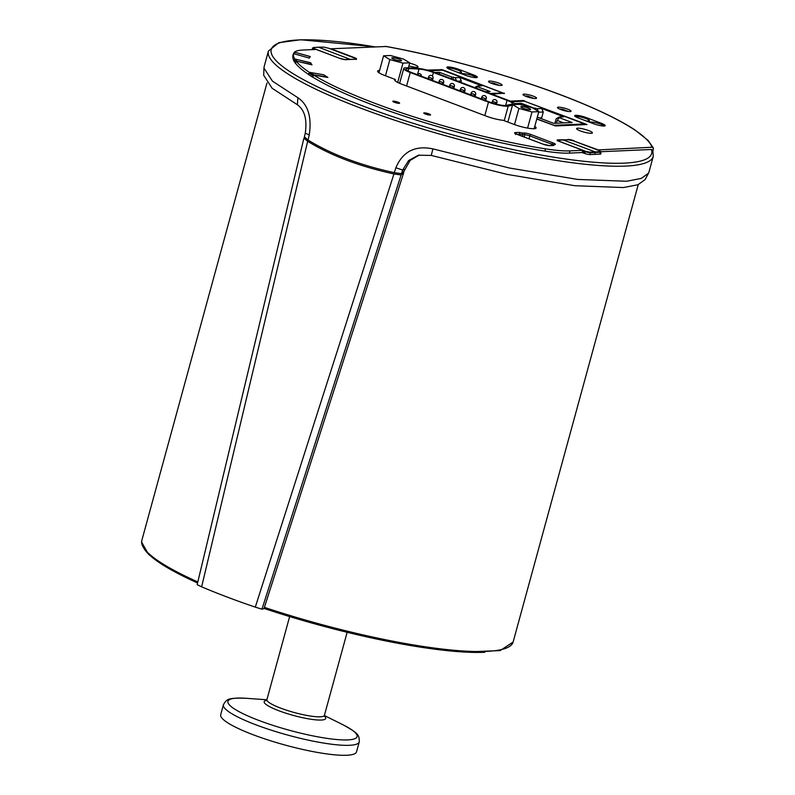 <?xml version="1.0" encoding="UTF-8"?>
<svg xmlns="http://www.w3.org/2000/svg" width="795" height="795" viewBox="0 0 795 795"><rect width="100%" height="100%" fill="white"/><g stroke="black" fill="none" stroke-linecap="round" stroke-linejoin="round"><path stroke-width="1.19" d="M559.65 109.084A4.691 0.825 -164.7 0 1 562.84 109.362L568.375 111.459A4.691 0.825 -164.7 0 1 568.385 111.469M427.104 70.069L442.408 69.721L502.669 92.965L490.296 93.512M503.682 93.542L502.669 92.965M474.615 87.579L477.248 86.039L481.84 85.83L459.748 77.473L455.167 77.681L456.529 80.732M477.248 86.039L478.799 86.625L477.388 86.685L476.215 88.185M485.566 91.723L490.177 91.524L477.388 86.685M451.033 78.645L452.206 77.155L439.416 72.315L434.835 72.514M452.206 77.155L455.167 77.681M457.741 81.189L461.339 81.03L460.961 82.412M459.748 77.473L461.339 81.03M452.981 79.391L453.617 77.095M439.416 72.315L439.516 74.293M533.882 98.411A4.691 0.825 -164.7 0 1 533.892 98.421L528.347 96.314A4.691 0.825 -164.7 0 0 525.157 96.036M499.399 85.363A4.691 0.825 -164.7 0 1 499.409 85.373L493.864 83.266A4.691 0.825 -164.7 0 0 490.674 82.988M511.463 101.68L524.283 101.124L584.583 123.97L554.016 125.322L536.834 118.823M585.677 124.636L584.583 123.97M554.9 123.285L556.112 118.833L559.173 117.034L563.754 116.825L541.673 108.468L537.082 108.677L538.275 111.33M559.173 117.034L560.723 117.62L559.312 117.68L557.166 120.423L563.705 122.897M537.291 117.153L553.638 123.334L572.102 122.519L559.312 117.68M533.773 108.597L534.121 108.15L521.331 103.31L514.474 103.618M534.121 108.15L537.082 108.677M538.652 112.184L543.263 112.025L541.673 117.819L539.338 117.928M541.673 108.468L543.263 112.025M538.672 112.234L537.331 117.163M535.164 109.442L535.532 108.09M521.331 103.31L521.411 104.851M557.166 120.423L556.401 123.215M604.349 126.017A7.513 1.312 15.3 0 0 601.03 124.259A7.513 1.312 15.3 0 0 590.039 122.4M534.777 126.355A15.254 2.663 -164.7 0 1 536.108 127.985A15.254 2.663 -164.7 0 1 513.749 124.298L503.106 120.274A14.081 2.465 -164.7 0 1 486.56 116.249L401.306 83.992A14.081 2.465 -164.7 0 1 394.777 79.957A14.081 2.465 -164.7 0 1 395.344 79.5L395.026 80.653M522.673 133.073L519.324 132.407L519.86 134.196L524.839 134.792A1.411 1.222 -92.5 0 0 524.034 133.013L522.673 133.073L522.772 136.482M517.048 134.315L519.86 134.196L519.562 135.269M462.62 73.766L461.259 73.249M313.598 75.038L312.733 77.224L308.45 74.492L309.325 72.315L323.635 74.75L327.918 77.473L313.598 75.038A174.622 30.528 15.3 0 0 545.479 148.864A70.417 12.313 15.3 0 0 569.965 150.881L582.765 150.315L582.159 152.541L583.898 153.206A4.691 0.825 15.3 0 0 590.129 154.568L600.235 154.121A4.691 0.825 15.3 0 0 600.891 153.892A4.691 0.825 15.3 0 0 600.642 153.505M597.502 149.957L652.019 147.244L653.42 148.108L653.013 150.931M574.05 141.093L597.582 149.659M582.765 150.315L559.322 141.44A4.691 0.825 15.3 0 1 557.146 140.099A4.691 0.825 15.3 0 1 557.792 139.87L567.819 139.771M399.607 83.306L403.741 68.489A14.081 2.465 -164.7 0 1 407.11 67.823L417.296 68.34A14.081 2.465 -164.7 0 1 434.577 72.415L508.234 100.309A14.081 2.465 -164.7 0 1 514.743 104.334A14.081 2.465 -164.7 0 1 514.633 104.533M386.132 46.498L330.968 48.783L354.411 57.647A4.691 0.825 15.3 0 1 356.587 58.989A4.691 0.825 15.3 0 1 355.941 59.218L345.825 59.665A4.691 0.825 15.3 0 1 339.594 58.303L316.152 49.439L303.352 50.006A70.417 12.313 15.3 0 0 294.468 52.112L310.259 56.554L309.384 58.105L293.514 53.633A174.622 30.528 15.3 0 0 294.707 58.949L310.497 62.885M590.506 122.152L589.145 121.635M310.547 62.686L311.998 64.832L296.147 61.096L295.541 63.322L294.08 61.175A174.622 30.528 -164.7 0 1 292.908 55.859L293.097 54.736M294.498 59.714L294.707 58.949M498.813 83.107A7.046 1.232 -164.7 0 1 502.082 85.125A7.046 1.232 -164.7 0 1 494.957 84.459A7.046 1.232 -164.7 0 1 488.498 81.408A7.046 1.232 -164.7 0 1 498.813 83.107M533.306 96.165A7.046 1.232 -164.7 0 1 536.565 98.173A7.046 1.232 -164.7 0 1 529.45 97.507A7.046 1.232 -164.7 0 1 522.981 94.456A7.046 1.232 -164.7 0 1 533.306 96.165M567.789 109.213A7.046 1.232 -164.7 0 1 571.058 111.23A7.046 1.232 -164.7 0 1 563.943 110.555A7.046 1.232 -164.7 0 1 557.474 107.514A7.046 1.232 -164.7 0 1 567.789 109.213M458.516 69.254L473.631 74.969A7.98 1.391 -164.7 0 1 477.328 77.254A7.98 1.391 -164.7 0 1 465.632 75.326L450.517 69.612A7.98 1.391 -164.7 0 1 446.82 67.327A7.98 1.391 -164.7 0 1 458.516 69.254L458.248 70.238M586.392 117.64L601.507 123.364A7.98 1.391 -164.7 0 1 605.204 125.64A7.98 1.391 -164.7 0 1 593.507 123.712L578.402 117.998A7.98 1.391 -164.7 0 1 574.696 115.712A7.98 1.391 -164.7 0 1 586.392 117.64L586.124 118.624M297.37 104.731L297.887 97.725L272.456 81.15L263.94 68.032L263.702 75.277L272.148 88.285L297.37 104.731C304.614 109.949 307.248 119.429 305.27 133.153L304.386 136.829L308.033 140.039C331.286 154.31 360.036 165.191 394.29 172.664L401.485 173.668L403.959 171.293L410.19 160.371L419.303 155.015M409.663 63.153A8.218 1.441 -164.7 0 1 418.051 66.929A8.218 1.441 -164.7 0 1 408.908 65.915M580.4 130.927A8.218 1.441 -164.7 0 1 576.584 128.581A8.218 1.441 -164.7 0 1 584.891 129.366A8.218 1.441 -164.7 0 1 592.434 132.914A8.218 1.441 -164.7 0 1 580.4 130.927M401.485 173.668L402.658 170.041L408.59 160.58L418.409 155.214L431.248 155.423L432.917 148.884C415.119 145.197 402.767 151.487 395.87 167.755L394.29 172.664M263.94 68.032L264.218 66.392M649.108 171.591L648.511 173.211L641.277 178.418L626.639 181.26L577.667 179.431L509.347 168.003L432.917 148.884M431.248 155.423L507.081 174.383L574.855 185.722L623.439 187.55L637.948 184.728L645.123 179.571L648.511 173.211M308.033 140.039L309.245 134.981C311.878 117.054 308.092 104.632 297.887 97.725M553.807 145.455L549.345 145.564A1.411 1.222 87.5 0 1 549.772 145.634L553.807 145.455L552.764 144.591L551.531 145.465M311.521 64.713L310.358 62.686L295.571 59.198A0.934 0.904 146 0 0 294.438 59.873L295.68 61.712A0.934 0.904 146 0 1 296.137 61.136A174.622 30.528 15.3 0 0 309.325 72.315M574.139 140.785A4.691 0.825 15.3 0 0 567.908 139.423M397.947 102.157A3.518 0.616 -164.7 0 1 399.587 103.161A3.518 0.616 -164.7 0 1 396.029 102.823A3.518 0.616 -164.7 0 1 392.79 101.303A3.518 0.616 -164.7 0 1 397.947 102.157M428.952 113.884A3.518 0.616 -164.7 0 1 430.582 114.897A3.518 0.616 -164.7 0 1 427.024 114.559A3.518 0.616 -164.7 0 1 423.795 113.039A3.518 0.616 -164.7 0 1 428.952 113.884M442.408 69.721L504.318 93.512M491.757 94.068L504.418 93.184M524.462 101.194L586.998 124.537L555.596 125.968L536.774 119.051M510.231 101.114L523.319 100.538L523.15 101.164M524.561 100.806L523.319 100.538M395.344 79.5L384.701 75.475A15.254 2.663 -164.7 0 1 377.635 71.103A15.254 2.663 -164.7 0 1 379.603 70.377M293.514 53.633L292.908 55.859M600.931 151.716L651.413 149.48L652.804 150.344L653.252 156.416A199.505 34.881 15.3 0 1 451.62 137.416A199.505 34.881 15.3 0 1 268.392 51.128L264.149 66.611M582.159 152.541L569.349 153.107A70.417 12.313 -164.7 0 1 544.873 151.1A174.622 30.528 -164.7 0 1 312.991 77.264M308.708 74.541A174.622 30.528 -164.7 0 1 295.541 63.322M586.034 120.89A7.513 1.312 15.3 0 0 589.393 120.691A7.513 1.312 15.3 0 0 585.915 118.544A7.513 1.312 15.3 0 0 575.252 116.468M327.262 77.344L323.525 74.78L310.169 72.504A0.934 0.805 122.5 0 0 309.116 73.259L308.728 74.67M294.438 59.873L294.011 61.414M318.248 47.253L323.406 47.124M350.506 59.456L318.606 47.233L313.359 47.541L318.417 47.203M534.131 128.72L538.801 111.648L532.014 111.956L518.926 108.438L512.636 104.622L519.423 104.324L532.511 107.832L538.801 111.648M527.592 128.104L532.014 111.956M529.897 109.72A5.058 0.884 -164.7 0 1 524.293 108.637A5.058 0.884 -164.7 0 1 520.834 106.798A5.058 0.884 -164.7 0 1 521.54 106.56A5.058 0.884 -164.7 0 1 527.145 107.633A5.058 0.884 -164.7 0 1 530.603 109.472A5.058 0.884 -164.7 0 1 529.897 109.72M507.856 122.072L512.636 104.622M514.514 124.586L518.926 108.438M378.957 72.743L383.588 55.789L390.385 55.491L403.463 59.009L409.753 62.825L402.966 63.123L389.888 59.605L383.588 55.789M385.466 75.763L389.888 59.605M397.689 82.432L402.966 63.123M392.501 57.727A5.058 0.884 -164.7 0 1 398.106 58.81A5.058 0.884 -164.7 0 1 401.555 60.649A5.058 0.884 -164.7 0 1 400.849 60.887A5.058 0.884 -164.7 0 1 395.244 59.804A5.058 0.884 -164.7 0 1 391.796 57.975A5.058 0.884 -164.7 0 1 392.501 57.727M408.372 67.883L409.753 62.825M594.968 154.349L595.137 151.865L589.96 152.143L590.278 152.859L601 152.163M563.158 139.92L595.137 151.865L600.116 151.696L599.957 154.131M584.434 152.968L585.06 152.749L584.434 152.968L585.06 152.749L584.683 151.656L590.278 152.859L589.811 154.568M255.294 607.132L261.962 609.189L401.127 174.95L393.932 173.946L255.294 607.132A199.505 34.881 15.3 0 1 201.642 586.829L307.655 141.301C330.909 155.582 359.668 166.463 393.932 173.946M401.127 174.95L403.81 172.376L263.97 608.682L261.962 609.189M402.995 172.217L403.81 172.376M305.27 137.605L303.909 138.161L307.655 141.301M303.909 138.161L197.17 584.673L201.642 586.829M512.477 105.188L508.224 106.103A14.081 2.465 -164.7 0 1 488.488 102.138L410.26 72.514A14.081 2.465 -164.7 0 1 403.741 68.489M489.67 102.078L411.442 72.464A11.736 2.047 -164.7 0 1 406.007 69.105A11.736 2.047 -164.7 0 1 408.819 68.549L418.995 69.076A11.736 2.047 -164.7 0 1 433.394 72.474L507.051 100.359A11.736 2.047 -164.7 0 1 512.477 103.718A11.736 2.047 -164.7 0 1 511.722 104.185L506.117 105.387A11.736 2.047 -164.7 0 1 489.67 102.078M223.425 704.718L220.702 714.675A70.417 12.313 15.3 0 0 268.74 740.185A70.417 12.313 15.3 0 0 346.739 755.25A70.417 12.313 15.3 0 0 356.538 751.832L359.26 741.884C359.221 735.047 359.002 733.676 342.913 724.742A66.939 11.696 15.3 0 1 347.773 739.906A66.939 11.696 15.3 0 1 258.981 720.479A66.939 11.696 15.3 0 1 237.258 698.09A66.939 11.696 15.3 0 1 246.212 698.288C228.105 697.732 226.774 698.914 223.425 704.718A70.417 12.313 15.3 0 0 271.463 730.237A70.417 12.313 15.3 0 0 349.462 745.293A70.417 12.313 15.3 0 0 359.26 741.884M309.762 57.429L310.01 56.534L295.114 52.331A0.934 0.924 -150.6 0 0 294.051 52.768L293.554 53.643M309.066 58.015L294.289 53.851M310.01 56.534L309.205 58.055M476.473 77.622A7.513 1.312 15.3 0 0 473.144 75.873A7.513 1.312 15.3 0 0 462.163 74.015M458.159 72.504A7.513 1.312 15.3 0 0 461.517 72.305A7.513 1.312 15.3 0 0 458.039 70.159A7.513 1.312 15.3 0 0 447.366 68.082M429.568 70.755L442.447 70.179M511.602 101.74L524.372 101.184M529.003 138.837L529.818 135.885A3.756 0.656 -164.7 0 0 524.839 134.792L524.223 137.028M557.663 140.377L557.792 139.87M552.744 144.591A3.756 0.656 -164.7 0 0 551.909 144.243A1.411 0.666 -69.3 0 1 552.972 142.871L530.891 134.514A1.411 0.666 -69.3 0 0 529.818 135.885L551.909 144.243L551.631 145.266M473.631 74.969L473.363 75.952M601.507 123.364L601.239 124.348M404.516 169.564L402.658 170.041L395.87 167.755M305.27 133.153L309.245 134.981M549.057 145.614A1.411 1.222 87.5 0 1 549.345 145.564L543.055 144.153A1.411 0.666 110.7 0 0 542.915 144.133A5.168 0.904 15.3 0 0 549.772 145.634M543.164 144.223A1.411 0.666 110.7 0 0 543.055 144.153L517.088 134.335A1.411 0.666 110.7 0 0 516.959 134.315L542.915 144.133M517.197 134.405A1.411 0.666 110.7 0 0 517.088 134.335L515.339 133.49L515.558 134.544M516.134 133.938A1.411 1.222 -92.5 0 0 515.279 132.586A5.168 0.904 15.3 0 0 516.959 134.315M519.324 132.407L515.279 132.586M530.891 134.514A5.168 0.904 15.3 0 0 524.034 133.013M554.324 144.531L554.224 144.531A1.411 1.222 87.5 0 1 554.652 144.601A5.168 0.904 15.3 0 0 552.972 142.871M553.28 144.66L554.652 144.601M385.406 46.368A197.16 34.463 -164.7 0 1 652.019 147.244M651.413 149.48A197.16 34.463 -164.7 0 1 499.479 146.588A197.16 34.463 -164.7 0 1 281.748 65.796A197.16 34.463 -164.7 0 1 374.783 46.835M545.479 148.864L544.873 151.1M569.965 150.881L569.349 153.107M441.165 69.453L440.967 70.179M309.116 73.259L312.793 75.595L312.405 77.016M313.379 75.843L312.793 75.595A0.934 0.805 122.5 0 1 313.846 74.839L314.025 75.108M327.202 77.115L313.846 74.839L310.169 72.504M295.939 61.881L295.253 63.252M311.6 64.524L296.853 61.255M295.571 59.198L296.813 61.036A0.934 0.904 146 0 0 296.197 61.106M340.091 58.482L314.77 48.823L314.691 49.499M345.278 59.655L340.2 58.442M314.77 48.823L313.578 47.561M312.415 48.097L314.303 49.519M355.454 59.237L345.05 59.476M354.083 57.866L355.206 59.029M356.081 59.546C356.448 59.188 355.772 58.621 354.033 57.836L328.653 48.247M323.724 47.114L328.613 48.217M318.437 47.203L323.565 47.084L328.603 48.217L353.994 57.836M573.563 140.914L598.953 150.513C600.801 151.408 601.477 151.984 600.99 152.213M568.634 139.781L573.473 140.874L568.475 139.761L558.488 140.238L563.327 139.87M568.316 139.791L563.347 139.87M598.903 150.503L600.116 151.696M559.561 141.54L558.488 140.238M589.96 152.143L582.616 150.871M585.11 151.11L559.68 141.49M584.842 153.534L585.06 152.749M582.457 151.438L584.534 152.223M584.345 152.958L582.258 152.163L584.245 153.326M484.811 115.583L488.488 102.138M504.229 120.701L508.224 106.103M406.573 85.989L410.26 72.514M505.66 105.467L507.051 100.359M432.42 76.062L433.394 72.474M417.614 74.144L418.995 69.076M408.143 71.013L408.819 68.549M492.085 102.446L492.393 101.303L493.278 101.889M495.206 102.476L496.925 102.545A2.345 2.345 0 0 0 495.275 99.653A2.345 2.345 0 0 0 492.393 101.303M470.779 94.376L471.097 93.234L471.982 93.83M473.899 94.416L475.629 94.476A2.345 2.345 0 0 0 473.979 91.594A2.345 2.345 0 0 0 471.097 93.234M438.83 82.282L439.148 81.14L440.033 81.726M441.95 82.312L443.67 82.382A2.345 2.345 0 0 0 442.03 79.49A2.345 2.345 0 0 0 439.148 81.14M460.136 90.352L460.444 89.209L461.329 89.795M463.266 90.382L464.976 90.441A2.345 2.345 0 0 0 463.326 87.559A2.345 2.345 0 0 0 460.444 89.209M449.483 86.317L449.801 85.174L450.676 85.761M452.603 86.347L454.323 86.407A2.345 2.345 0 0 0 452.683 83.525A2.345 2.345 0 0 0 449.801 85.174M428.187 78.238L428.495 77.105L429.38 77.701M431.297 78.278L433.027 78.347A2.345 2.345 0 0 0 431.377 75.465A2.345 2.345 0 0 0 428.495 77.105M481.432 98.421L481.75 97.268L482.635 97.865M484.562 98.451L486.272 98.51A2.345 2.345 0 0 0 484.632 95.629A2.345 2.345 0 0 0 481.75 97.268M347.137 632.323L324.41 715.361A29.812 5.207 -164.7 0 1 320.266 716.812A29.812 5.207 -164.7 0 1 287.243 710.432A29.812 5.207 -164.7 0 1 266.911 699.63L289.628 616.592M266.524 700.335A31.899 5.575 15.3 0 0 280.993 711.535A31.899 5.575 15.3 0 0 321.289 720.041A31.899 5.575 15.3 0 0 324.38 716.166M197.816 581.94A192.46 33.648 -164.7 0 1 141.818 540.491L141.57 542.051L148.586 554.383L162.806 564.977L197.567 583.013M143.716 547.894A191.058 33.4 15.3 0 0 197.577 582.973M264.049 608.433A191.058 33.4 15.3 0 0 484.811 652.288M264.039 608.453L342.069 631.071L408.332 645.192L463.415 652.039L500.144 650.588L513.103 642.062A192.46 33.648 -164.7 0 1 264.387 607.36M293.434 53.911A0.934 0.924 -150.6 0 0 293.216 54.299L292.798 55.829L293.305 54.408M295.114 52.331L294.369 53.663A0.934 0.924 -150.6 0 0 293.743 53.692M502.967 93.055L442.368 70.129M442.298 70.119L429.35 70.685M584.891 124.06L524.283 101.124M554.224 144.531L552.764 144.591M385.794 46.388C447.893 57.618 524.352 79.589 578.015 101.641C602.63 111.707 621.66 121.178 635.096 130.042L648.114 140.437L653.42 148.108M649.008 171.929L653.252 156.416M375.011 46.825L300.719 39.75L278.717 42.701L268.392 51.128M589.035 122.023L589.393 120.691M311.988 49.618L313.399 47.541M573.523 140.884L598.953 150.513M557.305 140.814L558.309 140.208M600.483 154.101L601 152.213M495.961 104.056A2.345 2.345 0 0 0 491.737 102.813M485.318 100.438A2.345 2.345 0 0 0 481.064 98.828M496.478 104.185L496.925 102.545M475.052 96.553L475.629 94.476M443.103 84.449L443.67 82.382M464.409 92.518L464.976 90.441M432.053 80.265A2.345 2.345 0 0 0 427.809 78.655M453.359 88.334A2.345 2.345 0 0 0 449.105 86.725M474.655 96.404A2.345 2.345 0 0 0 470.411 94.794M464.012 92.369A2.345 2.345 0 0 0 459.768 90.759M442.706 84.3A2.345 2.345 0 0 0 438.462 82.69M421.4 76.231A2.345 2.345 0 0 0 417.146 74.621M453.756 88.484L454.323 86.407M432.46 80.424L433.027 78.347M485.705 100.587L486.272 98.51M266.862 699.779L246.212 698.288M324.38 715.51L342.913 724.742M266.961 700.325L266.315 700.514L266.911 699.63M324.41 715.361L324.469 716.424L324.012 715.927M266.971 82.988L141.818 540.491M638.236 184.629L513.103 642.062M293.464 53.802L293.305 54.09A0.934 0.934 0 0 0 293.216 54.299M461.15 73.637L461.517 72.305"/></g></svg>
